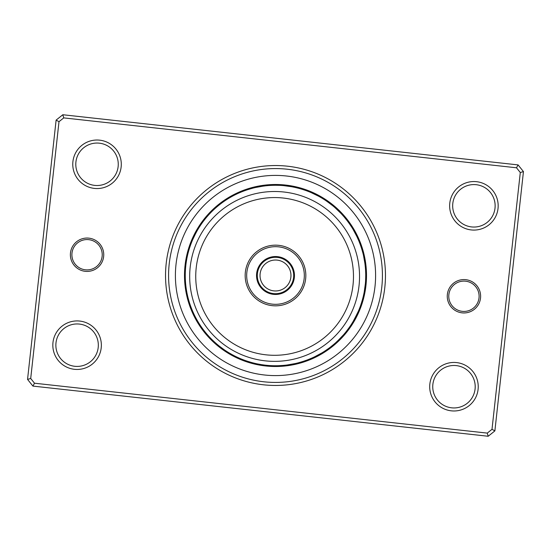 <?xml version="1.0" encoding="UTF-8"?>
<svg xmlns="http://www.w3.org/2000/svg" width="551" height="551" viewBox="0 0 551 551"><rect width="100%" height="100%" fill="white"/><g stroke="black" fill="none" stroke-linecap="round" stroke-linejoin="round"><path stroke-width="0.83" d="M257.303 275.5A18.197 18.197 0 0 0 275.5 293.697A18.197 18.197 0 0 0 293.697 275.5A18.197 18.197 0 0 0 275.5 257.303A18.197 18.197 0 0 0 257.303 275.5M260.031 275.5A15.469 15.469 0 0 0 275.5 290.969A15.469 15.469 0 0 0 290.969 275.5A15.469 15.469 0 0 0 275.5 260.031A15.469 15.469 0 0 0 260.031 275.5M447.357 294.441A16.682 16.682 0 0 1 465.767 279.681A16.682 16.682 0 0 1 480.52 298.091A16.682 16.682 0 0 1 462.11 312.851A16.682 16.682 0 0 1 447.357 294.441M479.012 297.926A15.166 15.166 0 0 0 465.602 281.189A15.166 15.166 0 0 0 448.865 294.606A15.166 15.166 0 0 0 462.275 311.343A15.166 15.166 0 0 0 479.012 297.926M70.48 252.909A16.682 16.682 0 0 1 88.89 238.149A16.682 16.682 0 0 1 103.643 256.559A16.682 16.682 0 0 1 85.233 271.319A16.682 16.682 0 0 1 70.48 252.909M102.135 256.394A15.166 15.166 0 0 0 88.725 239.657A15.166 15.166 0 0 0 71.988 253.074A15.166 15.166 0 0 0 85.398 269.811A15.166 15.166 0 0 0 102.135 256.394M166.202 263.454A109.959 109.959 0 0 1 287.546 166.202A109.959 109.959 0 0 1 384.798 287.546A109.959 109.959 0 0 1 263.454 384.798A109.959 109.959 0 0 1 166.202 263.454M381.781 287.209A106.922 106.922 0 0 0 287.209 169.219A106.922 106.922 0 0 0 169.219 263.791A106.922 106.922 0 0 0 263.791 381.781A106.922 106.922 0 0 0 381.781 287.209A106.922 106.922 0 0 1 263.791 381.781A106.922 106.922 0 0 1 169.219 263.791A106.922 106.922 0 0 1 287.209 169.219A106.922 106.922 0 0 1 381.781 287.209M429.849 384.061A24.265 24.265 0 0 1 456.627 362.592A24.265 24.265 0 0 1 478.089 389.371A24.265 24.265 0 0 1 451.31 410.832A24.265 24.265 0 0 1 429.849 384.061M475.079 389.04A21.234 21.234 0 0 0 456.297 365.609A21.234 21.234 0 0 0 432.866 384.391A21.234 21.234 0 0 0 451.648 407.823A21.234 21.234 0 0 0 475.079 389.04M52.972 342.529A24.265 24.265 0 0 1 79.75 321.068A24.265 24.265 0 0 1 101.212 347.846A24.265 24.265 0 0 1 74.433 369.308A24.265 24.265 0 0 1 52.972 342.529M98.202 347.509A21.234 21.234 0 0 0 79.42 324.078A21.234 21.234 0 0 0 55.988 342.86A21.234 21.234 0 0 0 74.771 366.291A21.234 21.234 0 0 0 98.202 347.509M72.911 161.629A24.265 24.265 0 0 1 99.69 140.168A24.265 24.265 0 0 1 121.151 166.939A24.265 24.265 0 0 1 94.373 188.408A24.265 24.265 0 0 1 72.911 161.629M118.134 166.609A21.234 21.234 0 0 0 99.352 143.177A21.234 21.234 0 0 0 75.921 161.96A21.234 21.234 0 0 0 94.703 185.391A21.234 21.234 0 0 0 118.134 166.609M449.788 203.154A24.265 24.265 0 0 1 476.567 181.692A24.265 24.265 0 0 1 498.028 208.471A24.265 24.265 0 0 1 471.25 229.932A24.265 24.265 0 0 1 449.788 203.154M495.012 208.14A21.234 21.234 0 0 0 476.229 184.709A21.234 21.234 0 0 0 452.798 203.491A21.234 21.234 0 0 0 471.58 226.922A21.234 21.234 0 0 0 495.012 208.14M488.186 436.261L32.915 386.093L27.55 379.398L56.119 120.104L62.814 114.739L518.085 164.907L523.45 171.602L494.881 430.896L488.186 436.261L487.263 433.107L492.002 429.312L520.296 172.518L516.501 167.786L63.737 117.893L58.998 121.688L30.704 378.482L34.499 383.214L487.263 433.107M58.998 121.688L56.119 120.104M62.814 114.739L63.737 117.893M518.085 164.907L516.501 167.786M30.704 378.482L27.55 379.398M523.45 171.602L520.296 172.518M34.499 383.214L32.915 386.093M494.881 430.896L492.002 429.312M185.046 265.534A90.998 90.998 0 0 0 265.534 365.954A90.998 90.998 0 0 0 365.954 285.466A90.998 90.998 0 0 0 285.466 185.046A90.998 90.998 0 0 0 185.046 265.534A90.998 90.998 0 0 1 285.466 185.046A90.998 90.998 0 0 1 365.954 285.466M226.86 199.49A7.886 7.886 144.9 0 0 224.877 199.882M225.152 200.612L225.421 200.433A7.886 7.886 143.9 0 0 223.444 200.86M223.734 201.583L224.002 201.397A7.886 7.886 -37.2 0 0 222.032 201.866M222.335 202.582L222.597 202.389A7.886 7.886 -38.3 0 0 220.641 202.899M221.22 203.415A7.886 7.886 140.6 0 0 219.27 203.953M219.856 204.455A7.886 7.886 139.5 0 0 217.92 205.041M218.265 205.737L218.513 205.53A7.886 7.886 -41.6 0 0 216.584 206.15M217.19 206.632A7.886 7.886 -42.7 0 0 215.276 207.279M210.599 212.803L210.2 213.223M215.889 207.755A7.886 7.886 136.2 0 0 213.988 208.443M209.414 214.05L208.801 214.718M214.608 208.898A7.886 7.886 135.1 0 0 212.72 209.621M208.257 215.324L207.658 215.999A7.886 7.886 0 0 1 208.347 214.091M212.514 210.875L213.354 210.069A7.886 7.886 0 0 0 211.481 210.833M248.825 189.289L252.73 188.18A7.886 7.886 162.9 0 0 250.719 187.939M247.192 189.813L251.07 188.628A7.886 7.886 161.9 0 0 249.059 188.428M248.308 189.454L249.424 189.11A7.886 7.886 -19.2 0 0 247.406 188.945M247.778 189.62A7.886 7.886 -20.3 0 0 245.76 189.496M245.05 190.55L247.275 189.785M246.152 190.164A7.886 7.886 158.6 0 0 244.127 190.081M244.231 190.853L244.534 190.742A7.886 7.886 157.5 0 0 242.509 190.694M241.841 191.776L242.922 191.349A7.886 7.886 -23.6 0 0 240.904 191.335M240.257 192.43L241.131 192.058M241.324 191.982A7.886 7.886 -24.7 0 0 239.306 192.01M233.149 195.819L232.639 196.087M239.444 192.774L239.74 192.65A7.886 7.886 154.2 0 0 237.722 192.712M231.64 196.638L230.855 197.079M238.17 193.346A7.886 7.886 153.1 0 0 236.152 193.449M235.566 194.579L236.537 194.104M230.146 197.485L229.368 197.947A7.886 7.886 0 0 1 230.607 196.349M236.613 194.069A7.886 7.886 0 0 0 234.595 194.214M280.824 185.418A7.886 7.886 -179.1 0 0 278.992 184.571M275.052 185.26L279.109 185.336A7.886 7.886 179.9 0 0 277.256 184.516M277.394 185.281A7.886 7.886 -1.2 0 0 275.528 184.502M271.622 185.343L275.466 185.26M275.672 185.26A7.886 7.886 -2.3 0 0 273.792 184.516M269.9 185.432L273.957 185.274A7.886 7.886 176.6 0 0 272.063 184.564M268.192 185.556L272.242 185.322A7.886 7.886 175.5 0 0 270.334 184.647M270.52 185.398A7.886 7.886 -5.6 0 0 268.606 184.764M264.769 185.901L268.805 185.508A7.886 7.886 -6.7 0 0 266.877 184.909M265.94 185.77L268.275 185.549M259.845 186.631L258.956 186.789M267.097 185.653A7.886 7.886 172.2 0 0 265.155 185.095M261.367 186.376L266.567 185.701M258.157 186.941L261.277 186.39M265.389 185.832A7.886 7.886 171.1 0 0 263.433 185.308M256.47 187.292L255.588 187.485A7.886 7.886 0 0 1 257.262 186.348M255.588 187.485L263.681 186.038A7.886 7.886 0 0 0 261.718 185.549M305.481 190.384L303.112 189.592M308.402 191.472A7.886 7.886 -161.1 0 0 306.921 190.095M303.856 189.833L302.933 189.53M302.885 189.516L302.251 189.317M306.797 190.86A7.886 7.886 -162.1 0 0 305.288 189.516M301.321 189.034L305.178 190.281A7.886 7.886 16.8 0 0 303.642 188.965M299.668 188.559L303.353 189.668M303.553 189.73A7.886 7.886 15.7 0 0 301.989 188.442M298.008 188.111L301.914 189.213A7.886 7.886 -165.4 0 0 300.329 187.953M298.656 187.498A7.886 7.886 -166.5 0 1 300.267 188.724L300.068 188.669M294.668 187.319L299.751 188.58M298.608 188.27A7.886 7.886 12.4 0 0 296.982 187.071M296.948 187.843A7.886 7.886 11.3 0 0 295.295 186.679M291.293 186.651L296.424 187.719M288.07 186.142L289.688 186.383M295.274 187.45A7.886 7.886 -169.8 0 0 293.593 186.321M289.599 186.369L293.387 187.051M293.593 187.092A7.886 7.886 -170.9 0 0 291.892 185.99M284.66 185.728L283.765 185.639A7.886 7.886 0 0 1 285.707 185.074M283.765 185.639L291.906 186.761A7.886 7.886 0 0 0 290.191 185.694M326.764 201.232L332.597 205.619M332.756 205.75A7.886 7.886 -143.1 0 0 331.771 203.987M327.053 201.439L331.42 204.676A7.886 7.886 -144.1 0 0 330.4 202.926M325.386 200.302L324.815 199.923M329.794 203.422L330.063 203.622A7.886 7.886 34.8 0 0 329.009 201.893M323.94 199.366L323.368 199.001M328.41 202.396L328.685 202.596A7.886 7.886 33.7 0 0 327.597 200.895M319.47 196.7L321.901 198.105M327.287 201.597A7.886 7.886 -147.4 0 0 326.164 199.91M321.006 197.575L320.42 197.237M325.868 200.626A7.886 7.886 -148.5 0 0 324.718 198.959M319.518 196.721L318.919 196.39M324.146 199.496L324.436 199.682A7.886 7.886 30.4 0 0 323.251 198.036M318.01 195.901L317.404 195.577M322.693 198.587L322.982 198.759A7.886 7.886 29.3 0 0 321.77 197.141M316.488 195.102L315.875 194.799M321.515 197.871A7.886 7.886 -151.8 0 0 320.269 196.28M314.945 194.338L314.332 194.042M320.028 197.01A7.886 7.886 -152.9 0 0 318.753 195.44M313.429 193.621L311.129 192.588A7.886 7.886 0 0 1 313.147 192.657M311.129 192.588L318.526 196.177A7.886 7.886 0 0 0 317.218 194.627M349.244 223.492L351.51 226.86A7.886 7.886 -125.1 0 0 351.118 224.877M348.246 222.101L350.567 225.421A7.886 7.886 -126.1 0 0 350.14 223.444M347.213 220.724L349.603 224.002A7.886 7.886 52.8 0 0 349.134 222.032M348.611 222.597A7.886 7.886 51.7 0 0 348.101 220.641M345.078 218.031L347.585 221.22A7.886 7.886 -129.4 0 0 347.047 219.27M343.969 216.715L347.268 220.793M346.545 219.856A7.886 7.886 -130.5 0 0 345.959 217.92M345.47 218.513A7.886 7.886 48.4 0 0 344.85 216.584M341.682 214.153L344.237 217.032M344.368 217.19A7.886 7.886 47.3 0 0 343.721 215.276M342.557 213.988A7.886 7.886 -133.8 0 1 343.245 215.889L344.024 216.784M341.379 212.72A7.886 7.886 -134.9 0 1 342.102 214.608L342.894 215.489M336.95 209.414L336.282 208.801M335.676 208.257L335.001 207.658A7.886 7.886 0 0 1 336.909 208.347M335.001 207.658L340.931 213.354A7.886 7.886 0 0 0 340.167 211.481M361.711 248.825L362.82 252.73A7.886 7.886 -107.1 0 0 363.061 250.719M361.187 247.192L362.372 251.07A7.886 7.886 -108.1 0 0 362.572 249.059M360.63 245.567L361.828 249.224M361.89 249.424A7.886 7.886 70.8 0 0 362.055 247.406M361.38 247.778A7.886 7.886 69.7 0 0 361.504 245.76M359.431 242.344L361.215 247.275M360.836 246.152A7.886 7.886 -111.4 0 0 360.919 244.127M358.784 240.753L360.258 244.534A7.886 7.886 -112.5 0 0 360.306 242.509M359.651 242.922A7.886 7.886 66.4 0 0 359.665 240.904M359.018 241.324A7.886 7.886 65.3 0 0 358.99 239.306M356.662 236.055L358.818 240.835M358.35 239.74A7.886 7.886 -115.8 0 0 358.288 237.722M355.898 234.519L357.571 237.984M357.654 238.17A7.886 7.886 -116.9 0 0 357.551 236.152M353.515 230.146L353.053 229.368A7.886 7.886 0 0 1 354.651 230.607M353.053 229.368L356.931 236.613A7.886 7.886 0 0 0 356.786 234.595M365.733 276.774L365.582 280.824A7.886 7.886 -89.1 0 0 366.429 278.992M365.74 275.052L365.664 279.109A7.886 7.886 -90.1 0 0 366.484 277.256M365.719 277.394A7.886 7.886 88.8 0 0 366.498 275.528M365.74 275.672A7.886 7.886 87.7 0 0 366.484 273.792M365.568 269.9L365.726 273.957A7.886 7.886 -93.4 0 0 366.436 272.063M365.678 272.242A7.886 7.886 -94.5 0 0 366.353 270.334M365.285 266.477L365.602 270.52A7.886 7.886 84.4 0 0 366.236 268.606M365.099 264.769L365.492 268.805A7.886 7.886 83.3 0 0 366.091 266.877M364.879 263.068L365.451 268.275M364.369 259.845L364.638 261.456M365.347 267.097A7.886 7.886 -97.8 0 0 365.905 265.155M364.624 261.367L365.168 265.389A7.886 7.886 -98.9 0 0 365.692 263.433M363.708 256.47L363.515 255.588A7.886 7.886 0 0 1 364.652 257.262M363.515 255.588L364.962 263.681A7.886 7.886 0 0 0 365.451 261.718M360.616 305.481L361.408 303.112M359.527 308.402A7.886 7.886 -71.1 0 0 360.905 306.921M361.167 303.856L361.47 302.933M361.484 302.885L361.683 302.251M360.14 306.797A7.886 7.886 -72.1 0 0 361.484 305.288M361.966 301.321L360.719 305.178A7.886 7.886 106.8 0 0 362.035 303.642M362.441 299.668L361.332 303.353M361.27 303.553A7.886 7.886 105.7 0 0 362.558 301.989M363.047 300.329A7.886 7.886 -75.4 0 1 361.787 301.914L361.849 301.714M363.302 296.342L362.276 300.267A7.886 7.886 -76.5 0 0 363.502 298.656M362.73 298.608A7.886 7.886 102.4 0 0 363.929 296.982M364.032 292.98L363.157 296.948A7.886 7.886 101.3 0 0 364.321 295.295M364.679 293.593A7.886 7.886 -79.8 0 1 363.55 295.274L363.591 295.067M365.01 291.892A7.886 7.886 -80.9 0 1 363.908 293.593L363.66 294.751M365.272 284.66L365.361 283.765A7.886 7.886 0 0 1 365.926 285.707M365.361 283.765L364.239 291.906A7.886 7.886 0 0 0 365.306 290.191M347.013 331.771A7.886 7.886 -53.1 0 1 345.25 332.756L345.381 332.597M349.561 327.053L346.324 331.42A7.886 7.886 -54.1 0 0 348.074 330.4M350.698 325.386L351.077 324.815M347.578 329.794L347.378 330.063A7.886 7.886 124.8 0 0 349.107 329.009M351.634 323.94L351.999 323.368M348.604 328.41L348.404 328.685A7.886 7.886 123.7 0 0 350.105 327.597M355.794 316.68L352.895 321.901M349.403 327.287A7.886 7.886 -57.4 0 0 351.09 326.164M353.425 321.006L353.763 320.42M350.374 325.868A7.886 7.886 -58.5 0 0 352.041 324.718M354.265 319.532L354.61 318.919M351.504 324.146L351.318 324.436A7.886 7.886 120.4 0 0 352.964 323.251M356.993 314.256L356.704 314.869A90.24 90.24 0 0 0 314.869 194.296A90.24 90.24 0 0 0 194.296 236.131A90.24 90.24 0 0 0 236.131 356.704A90.24 90.24 0 0 0 356.704 314.869L355.54 317.169M352.413 322.693L352.241 322.982A7.886 7.886 119.3 0 0 353.859 321.77M357.716 312.699L353.129 321.515A7.886 7.886 -61.8 0 0 354.72 320.269M353.129 321.515L353.556 320.785M358.343 313.147A7.886 7.886 0 0 0 358.412 311.129L353.99 320.028A7.886 7.886 -62.9 0 0 355.56 318.753M353.99 320.028L354.961 318.264M356.325 315.633L354.823 318.526A7.886 7.886 0 0 0 356.373 317.218M327.508 349.244L324.319 351.393M324.14 351.51A7.886 7.886 -35.1 0 0 326.123 351.118M328.899 348.246L325.579 350.567A7.886 7.886 -36.1 0 0 327.556 350.14M326.998 349.603A7.886 7.886 142.8 0 0 328.968 349.134M330.359 348.101A7.886 7.886 141.7 0 1 328.403 348.611L328.568 348.487M331.73 347.047A7.886 7.886 -39.4 0 1 329.78 347.585L329.946 347.461M334.285 343.969L330.207 347.268M331.144 346.545A7.886 7.886 -40.5 0 0 333.079 345.959M335.573 342.839L332.652 345.339M332.487 345.47A7.886 7.886 138.4 0 0 334.416 344.85M333.81 344.368A7.886 7.886 137.3 0 0 335.724 343.721M340.401 338.197L341.028 337.543M335.111 343.245A7.886 7.886 -43.8 0 0 337.012 342.557M339.32 339.299L335.511 342.894M336.392 342.102A7.886 7.886 -44.9 0 0 338.28 341.379M342.743 335.676L343.342 335.001A7.886 7.886 0 0 1 342.653 336.909M343.342 335.001L337.646 340.931A7.886 7.886 0 0 0 339.519 340.167M302.175 361.711L298.47 362.765M298.27 362.82A7.886 7.886 -17.1 0 0 300.281 363.061M303.808 361.187L299.93 362.372A7.886 7.886 -18.1 0 0 301.941 362.572M301.576 361.89A7.886 7.886 160.8 0 0 303.594 362.055M307.052 360.044L303.222 361.38A7.886 7.886 159.7 0 0 305.24 361.504M306.873 360.919A7.886 7.886 -21.4 0 1 304.848 360.836L303.725 361.215M306.466 360.258A7.886 7.886 -22.5 0 0 308.491 360.306M311.825 358.102L308.078 359.651A7.886 7.886 156.4 0 0 310.096 359.665M309.676 359.018A7.886 7.886 155.3 0 0 311.694 358.99M314.945 356.662L311.446 358.267M311.26 358.35A7.886 7.886 -25.8 0 0 313.278 358.288M316.481 355.898L313.016 357.571M312.83 357.654A7.886 7.886 -26.9 0 0 314.848 357.551M320.854 353.515L321.632 353.053A7.886 7.886 0 0 1 320.393 354.651M321.632 353.053L314.387 356.931A7.886 7.886 0 0 0 316.405 356.786M270.176 365.582A7.886 7.886 0.9 0 0 272.008 366.429M272.215 365.678L271.891 365.664A7.886 7.886 -0.1 0 0 273.744 366.484M274.77 365.74L273.606 365.719A7.886 7.886 178.8 0 0 275.472 366.498M276.485 365.733L275.328 365.74A7.886 7.886 177.7 0 0 277.208 366.484M277.043 365.726A7.886 7.886 -3.4 0 0 278.937 366.436M282.808 365.444L278.971 365.671M278.758 365.678A7.886 7.886 -4.5 0 0 280.666 366.353M281.637 365.533L280.48 365.602A7.886 7.886 174.4 0 0 282.394 366.236M282.195 365.492A7.886 7.886 173.3 0 0 284.123 366.091M291.155 364.369L292.044 364.211M283.903 365.347A7.886 7.886 -7.8 0 0 285.845 365.905M287.567 365.692A7.886 7.886 -8.9 0 1 285.611 365.168L284.433 365.299M294.53 363.708L295.412 363.515A7.886 7.886 0 0 1 293.738 364.652M295.412 363.515L287.319 364.962A7.886 7.886 0 0 0 289.282 365.451M245.519 360.616L247.888 361.408M242.598 359.527A7.886 7.886 18.9 0 0 244.079 360.905M247.144 361.167L248.067 361.47M248.115 361.484L248.749 361.683M244.203 360.14A7.886 7.886 17.9 0 0 245.712 361.484M246.924 361.098L245.822 360.719A7.886 7.886 -163.2 0 0 247.358 362.035M251.332 362.441L247.447 361.27A7.886 7.886 -164.3 0 0 249.011 362.558M249.086 361.787A7.886 7.886 14.6 0 0 250.671 363.047M250.733 362.276A7.886 7.886 13.5 0 0 252.344 363.502M252.392 362.73A7.886 7.886 -167.6 0 0 254.018 363.929M255.189 363.426L254.135 363.171M254.052 363.157A7.886 7.886 -168.7 0 0 255.705 364.321M256.862 363.798L255.933 363.591M262.93 364.858L263.819 364.982M255.726 363.55A7.886 7.886 10.2 0 0 257.407 364.679M261.401 364.631L257.489 363.922M264.632 365.086L261.491 364.645M257.407 363.908A7.886 7.886 9.1 0 0 259.108 365.01M260.237 364.438L259.177 364.252M266.34 365.272L267.235 365.361A7.886 7.886 0 0 1 265.293 365.926M259.094 364.239A7.886 7.886 0 0 0 260.809 365.306M218.244 345.25A7.886 7.886 36.9 0 0 219.229 347.013M223.947 349.561L219.58 346.324A7.886 7.886 35.9 0 0 220.6 348.074M225.614 350.698L226.185 351.077M220.937 347.378A7.886 7.886 -145.2 0 0 221.991 349.107M223.403 350.105A7.886 7.886 -146.3 0 1 222.315 348.404L222.384 348.452M227.06 351.634L227.632 351.999M224.836 351.09A7.886 7.886 32.6 0 1 223.713 349.403L223.782 349.451M231.53 354.3L229.099 352.895M226.282 352.041A7.886 7.886 31.5 0 1 225.132 350.374L225.201 350.422M229.994 353.425L230.58 353.763M227.749 352.964A7.886 7.886 -149.6 0 1 226.564 351.318L226.633 351.366M231.482 354.279L232.081 354.61M232.99 355.099L233.596 355.423M228.018 352.241A7.886 7.886 -150.7 0 0 229.23 353.859M230.731 354.72A7.886 7.886 28.2 0 1 229.485 353.129L229.56 353.17M234.512 355.898L235.125 356.201M232.246 355.56A7.886 7.886 27.1 0 1 230.972 353.99L231.048 354.031M236.055 356.662L236.668 356.958M233.782 356.373A7.886 7.886 0 0 1 232.474 354.823L232.55 354.865M237.571 357.379L239.871 358.412A7.886 7.886 0 0 1 237.853 358.343M199.49 324.14A7.886 7.886 54.9 0 0 199.882 326.123M200.433 325.579A7.886 7.886 53.9 0 0 200.86 327.556M202.065 327.948L201.446 327.067M201.397 326.998A7.886 7.886 -127.2 0 0 201.866 328.968M202.389 328.403A7.886 7.886 -128.3 0 0 202.899 330.359M203.415 329.78A7.886 7.886 50.6 0 0 203.953 331.73M204.455 331.144A7.886 7.886 49.5 0 0 205.041 333.079M205.53 332.487A7.886 7.886 -131.6 0 0 206.15 334.416M206.632 333.81A7.886 7.886 -132.7 0 0 207.279 335.724M208.526 335.979L207.892 335.27M212.803 340.401L213.223 340.8M207.755 335.111A7.886 7.886 46.2 0 0 208.443 337.012M214.05 341.586L214.477 341.978M209.118 336.627L208.898 336.392A7.886 7.886 45.1 0 0 209.621 338.28M215.324 342.743L215.999 343.342A7.886 7.886 0 0 1 214.091 342.653M210.069 337.646A7.886 7.886 0 0 0 210.833 339.519M188.18 298.27A7.886 7.886 72.9 0 0 187.939 300.281M188.628 299.93A7.886 7.886 71.9 0 0 188.428 301.941M189.11 301.576A7.886 7.886 -109.2 0 0 188.945 303.594M189.62 303.222A7.886 7.886 -110.3 0 0 189.496 305.24M190.164 304.848A7.886 7.886 68.6 0 0 190.081 306.873M190.742 306.466A7.886 7.886 67.5 0 0 190.694 308.491M191.349 308.078A7.886 7.886 -113.6 0 0 191.335 310.096M191.982 309.676A7.886 7.886 -114.7 0 0 192.01 311.694M195.819 317.851L196.087 318.361M192.65 311.26A7.886 7.886 64.2 0 0 192.712 313.278M196.638 319.36L196.921 319.862M193.346 312.83A7.886 7.886 63.1 0 0 193.449 314.848M197.485 320.854L197.947 321.632A7.886 7.886 0 0 1 196.349 320.393M194.069 314.387A7.886 7.886 0 0 0 194.214 316.405M185.418 270.176A7.886 7.886 90.9 0 0 184.571 272.008M185.336 271.891A7.886 7.886 89.9 0 0 184.516 273.744M185.281 273.606A7.886 7.886 -91.2 0 0 184.502 275.472M185.26 275.328A7.886 7.886 -92.3 0 0 184.516 277.208M185.274 277.043A7.886 7.886 86.6 0 0 184.564 278.937M185.322 278.758A7.886 7.886 85.5 0 0 184.647 280.666M185.398 280.48A7.886 7.886 -95.6 0 0 184.764 282.394M185.508 282.195A7.886 7.886 -96.7 0 0 184.909 284.123M186.631 291.155L186.734 291.727M185.653 283.903A7.886 7.886 82.2 0 0 185.095 285.845M186.941 292.843L187.058 293.414M185.832 285.611A7.886 7.886 81.1 0 0 185.308 287.567M187.292 294.53L187.485 295.412A7.886 7.886 0 0 1 186.348 293.738M186.038 287.319A7.886 7.886 0 0 0 185.549 289.282M190.384 245.519L191.052 243.687M191.472 242.598A7.886 7.886 108.9 0 0 190.095 244.079M189.833 247.144L190.46 245.305M190.86 244.203A7.886 7.886 107.9 0 0 189.516 245.712M190.281 245.822A7.886 7.886 -73.2 0 0 188.965 247.358M189.73 247.447A7.886 7.886 -74.3 0 0 188.442 249.011M189.213 249.086A7.886 7.886 104.6 0 0 187.953 250.671M188.724 250.733A7.886 7.886 103.5 0 0 187.498 252.344M188.27 252.392A7.886 7.886 -77.6 0 0 187.071 254.018M187.843 254.052A7.886 7.886 -78.7 0 0 186.679 255.705M187.202 256.862L187.409 255.933M186.142 262.93L186.059 263.502M187.45 255.726A7.886 7.886 100.2 0 0 186.321 257.407M185.914 264.632L185.852 265.203M187.092 257.407A7.886 7.886 99.1 0 0 185.99 259.108M185.728 266.34L185.639 267.235A7.886 7.886 0 0 1 185.074 265.293M186.761 259.094A7.886 7.886 0 0 0 185.694 260.809M205.75 218.244A7.886 7.886 126.9 0 0 203.987 219.229M203.96 220.496L204.628 219.642M204.676 219.58A7.886 7.886 125.9 0 0 202.926 220.6M201.893 221.991A7.886 7.886 -55.2 0 1 203.622 220.937L203.574 221.006M200.302 225.614L199.923 226.185M200.895 223.403A7.886 7.886 -56.3 0 1 202.596 222.315L202.548 222.384M199.366 227.06L199.001 227.632M199.91 224.836A7.886 7.886 122.6 0 1 201.597 223.713L201.549 223.782M198.456 228.513L198.105 229.099M198.959 226.282A7.886 7.886 121.5 0 1 200.626 225.132L200.578 225.201M197.575 229.994L197.237 230.58M198.036 227.749A7.886 7.886 -59.6 0 1 199.682 226.564L199.634 226.633M196.735 231.468L196.39 232.081M197.141 229.23A7.886 7.886 -60.7 0 1 198.759 228.018L198.718 228.086M196.053 232.701L195.364 234.017M197.761 229.677L197.871 229.485A7.886 7.886 118.2 0 0 196.28 230.731M197.871 229.485L197.444 230.215M195.192 234.347L197.01 230.972A7.886 7.886 117.1 0 0 195.44 232.246M197.01 230.972L194.847 235.022M193.635 237.529L192.588 239.871A7.886 7.886 0 0 1 192.657 237.853M196.018 232.777L196.177 232.474A7.886 7.886 0 0 0 194.627 233.782M247.33 189.771L248.742 189.317M244.327 190.818L245.65 190.343M245.705 190.322L247.103 189.847M272.022 185.329L273.427 185.288M273.482 185.281L274.963 185.26M268.592 185.529L269.99 185.425M270.052 185.425L271.526 185.35M268.337 185.542L269.811 185.439M266.622 185.701L268.096 185.563M261.766 186.314L263.151 186.107M263.213 186.1L264.68 185.914M299.813 188.594L301.232 189.007M296.734 187.795L298.091 188.132M298.153 188.146L299.579 188.532M296.486 187.733L297.919 188.091M291.693 186.727L293.07 186.989M293.125 186.996L294.578 187.299M289.743 186.39L291.204 186.637M285.473 185.811L289.509 186.355M327.446 201.714L328.258 202.286M328.286 202.313L329.491 203.195M326.054 200.75L326.819 201.273M325.937 200.674L326.681 201.177M324.505 199.724L325.255 200.213M325.338 200.268L328.196 202.245M320.097 197.051L320.875 197.499M320.964 197.547L323.926 199.352M318.595 196.218L319.38 196.645M347.454 221.041L348.294 222.17M348.328 222.218L349.196 223.417M347.302 220.841L348.191 222.025M345.332 218.341L346.214 219.436M346.248 219.484L347.158 220.648M344.065 216.832L345.016 217.962M342.936 215.537L343.907 216.646M339.581 211.963L340.559 212.968M340.601 213.01L341.62 214.084M361.229 247.33L361.683 248.742M360.182 244.327L360.657 245.65M360.678 245.705L361.153 247.103M359.576 242.722L360.072 244.031M360.092 244.086L360.602 245.477M358.839 240.89L359.397 242.261M357.565 237.977L358.143 239.251M358.164 239.306L358.749 240.67M354.754 232.35L355.939 234.595M355.96 234.65L356.621 235.973M353.921 230.855L355.856 234.437M365.719 273.737L365.74 275.142M365.74 275.204L365.733 276.678M365.671 272.022L365.712 273.427M365.719 273.482L365.74 274.963M365.458 268.337L365.561 269.811M364.934 263.468L365.113 264.859M365.12 264.914L365.279 266.388M364.686 261.766L364.893 263.151M364.9 263.213L365.086 264.68M364.652 261.511L364.865 262.972M363.88 257.269L364.61 261.277M362.785 298.401L362.42 299.751M362.406 299.813L361.993 301.232M363.205 296.734L362.868 298.091M362.854 298.153L362.468 299.579M363.653 294.806L363.323 296.252M364.569 289.998L364.328 291.383M364.321 291.438L364.046 292.891M194.317 236.097L195.171 234.382M192.588 239.871L195.819 233.142M239.871 358.412L238.803 357.943M232.405 354.782L231.62 354.355M224.946 350.25L224.181 349.727M254.266 363.205L252.909 362.868M252.847 362.854L251.421 362.468M284.378 365.299L282.904 365.437M320.145 353.921L316.563 355.856M318.65 354.754L316.405 355.939M316.35 355.96L315.027 356.621M314.58 356.834L313.312 357.434M313.257 357.461L311.907 358.067M309.876 358.935L308.574 359.459M308.519 359.479L307.134 360.01M306.673 360.182L305.35 360.657M305.295 360.678L303.897 361.153M303.67 361.229L302.258 361.683M342.199 336.282L339.388 339.23M337.804 340.78L336.778 341.737M336.737 341.778L335.642 342.777M335.463 342.936L334.354 343.907M330.159 347.302L328.975 348.191M329.959 347.454L328.83 348.294M328.782 348.328L327.583 349.196M353.949 320.097L353.501 320.875M353.453 320.964L351.648 323.926M351.276 324.505L350.787 325.255M350.732 325.338L348.755 328.196M350.326 325.937L349.823 326.681M349.768 326.764L347.743 329.581M350.25 326.054L349.727 326.819M254.528 297.416A30.333 30.333 0 0 1 253.584 254.528A30.333 30.333 0 0 1 296.472 253.584A30.333 30.333 0 0 1 297.416 296.472A30.333 30.333 0 0 1 254.528 297.416M295.426 254.679A28.817 28.817 0 0 0 254.679 255.574A28.817 28.817 0 0 0 255.574 296.321A28.817 28.817 0 0 0 296.321 295.426A28.817 28.817 0 0 0 295.426 254.679M220.083 333.41A78.862 78.862 0 0 0 331.592 330.958A78.862 78.862 0 0 0 329.133 219.45A78.862 78.862 0 0 0 217.631 221.901A78.862 78.862 0 0 0 220.083 333.41M333.327 215.069A84.93 84.93 0 0 1 335.972 335.146A84.93 84.93 0 0 1 215.889 337.791A84.93 84.93 0 0 1 213.251 217.714A84.93 84.93 0 0 1 333.327 215.069M288.607 261.801A18.961 18.961 0 0 0 261.801 262.393A18.961 18.961 0 0 0 262.393 289.199A18.961 18.961 0 0 0 289.199 288.607A18.961 18.961 0 0 0 288.607 261.801M374.997 286.465A100.096 100.096 0 0 1 264.535 374.997A100.096 100.096 0 0 1 176.003 264.535A100.096 100.096 0 0 1 286.465 176.003A100.096 100.096 0 0 1 374.997 286.465"/></g></svg>
